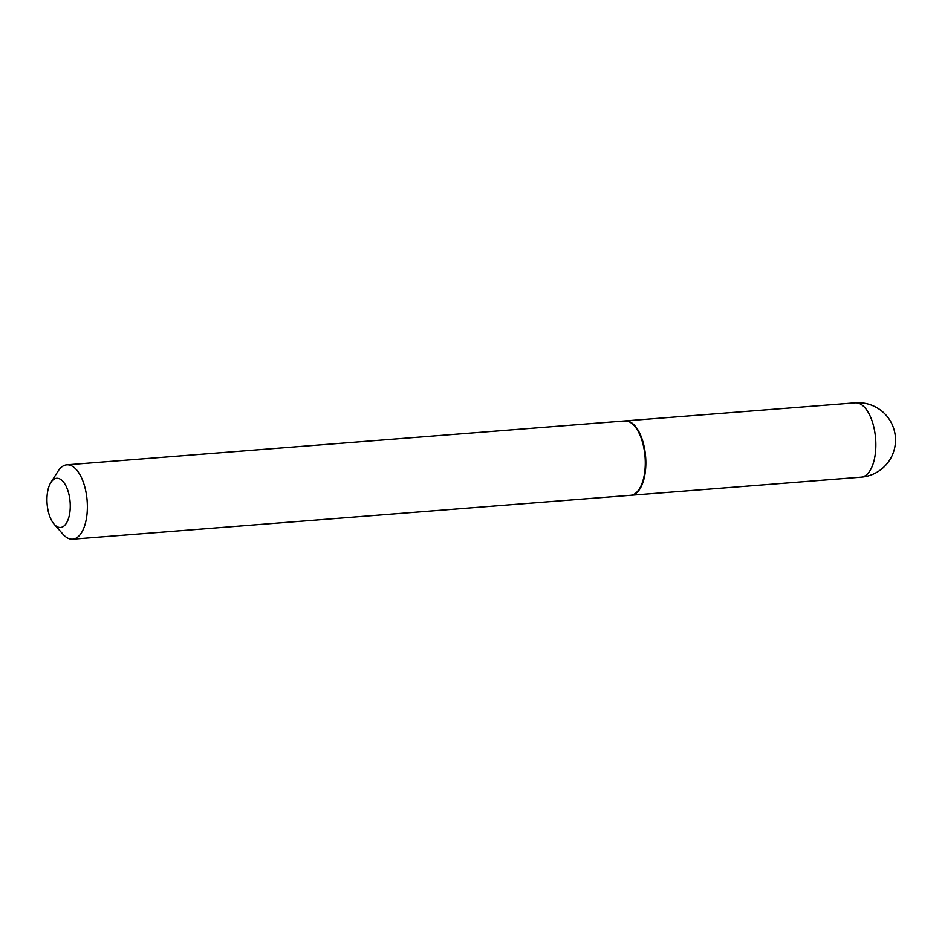 <?xml version="1.0" encoding="UTF-8"?>
<svg xmlns="http://www.w3.org/2000/svg" width="942" height="942" viewBox="0 0 942 942"><rect width="100%" height="100%" fill="white"/><g stroke="black" fill="none" stroke-linecap="round" stroke-linejoin="round"><path stroke-width="1.41" d="M630.857 495.28A37.291 17.451 -94.5 0 0 631.14 495.257A37.291 17.451 -94.5 0 0 645.776 466.325A37.291 17.451 -94.5 0 0 625.288 420.909A37.291 17.451 -94.5 0 0 625.005 420.933M54.153 524.223L63.008 534.267A37.291 17.451 -94.5 0 0 68.083 538.282A37.291 17.451 -94.5 0 0 72.652 539.189L630.587 495.304A37.291 17.451 -94.5 0 0 639.347 488.945A37.291 17.451 -94.5 0 0 634.39 425.866A37.291 17.451 -94.5 0 0 629.303 421.851A37.291 17.451 -94.5 0 0 624.734 420.944L66.811 464.83A37.291 17.451 -94.5 0 0 58.039 471.188L50.868 482.504A24.657 11.54 -94.5 0 0 54.153 524.223A24.657 11.54 -94.5 0 0 57.521 526.872A24.657 11.54 -94.5 0 0 70.214 508.327A24.657 11.54 -94.5 0 0 59.699 478.889A24.657 11.54 -94.5 0 0 50.868 482.504M72.652 539.189A37.291 17.451 -94.5 0 0 87.359 505.477A37.291 17.451 -94.5 0 0 71.38 465.725A37.291 17.451 -94.5 0 0 66.811 464.83M639.524 488.651A36.656 17.156 -94.5 0 0 639.712 488.38A36.656 17.156 -94.5 0 0 634.826 426.361A36.656 17.156 -94.5 0 0 634.614 426.114M631.14 495.257L861.129 477.17A37.291 17.451 -94.5 0 0 875.777 448.227A37.291 17.451 -94.5 0 0 859.858 403.718A37.291 17.451 -94.5 0 0 855.289 402.811L625.288 420.909M861.129 477.17A37.291 37.291 0 0 0 874.046 406.226A37.291 37.291 0 0 0 855.289 402.811"/></g></svg>
